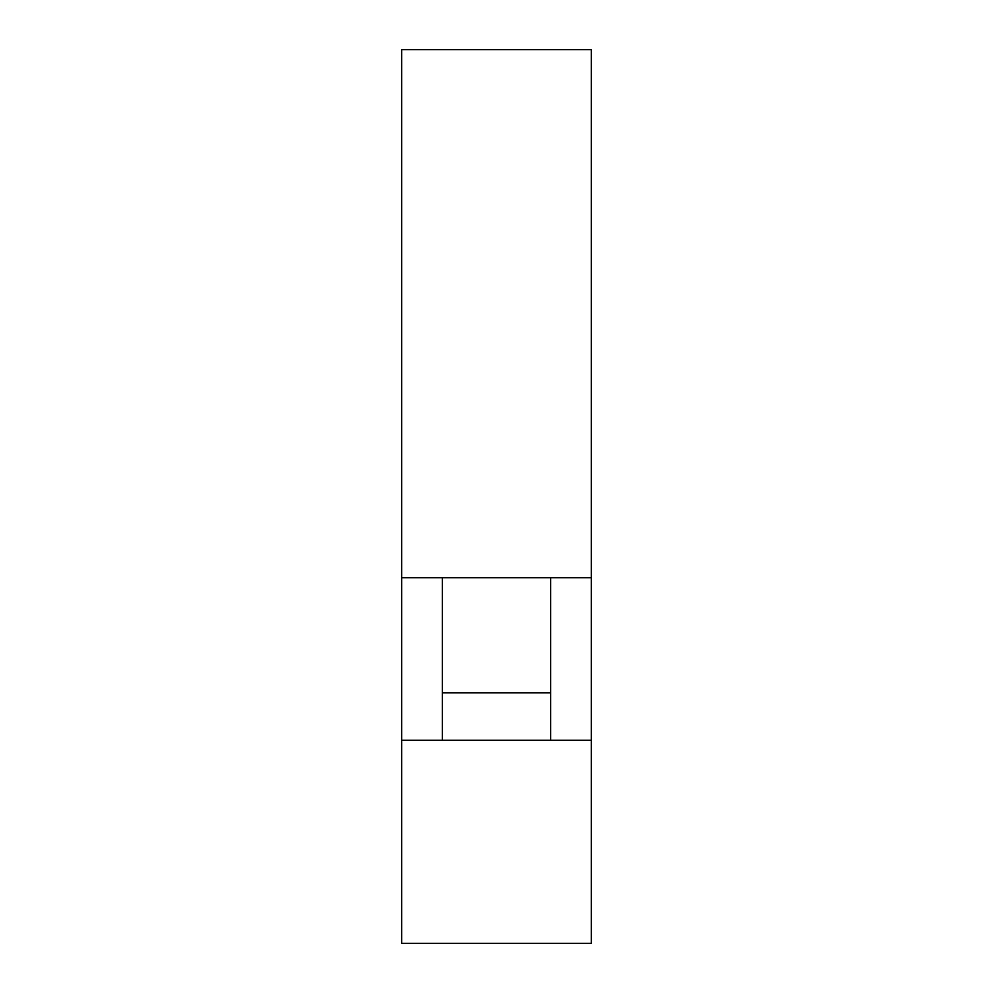 <?xml version="1.0" encoding="UTF-8"?>
<svg xmlns="http://www.w3.org/2000/svg" width="993" height="993" viewBox="0 0 993 993"><rect width="100%" height="100%" fill="white"/><g stroke="black" fill="none" stroke-linecap="round" stroke-linejoin="round"><path stroke-width="1.49" d="M591.282 577.74L591.282 49.65L401.718 49.65L401.718 740.232L591.282 740.232L591.282 577.74L442.332 577.74L442.332 692.841L550.668 692.841L550.668 740.232M401.718 740.232L401.718 943.35L591.282 943.35L591.282 740.232M401.718 577.74L442.332 577.74M550.668 692.841L550.668 577.74M442.332 692.841L442.332 740.232"/></g></svg>
